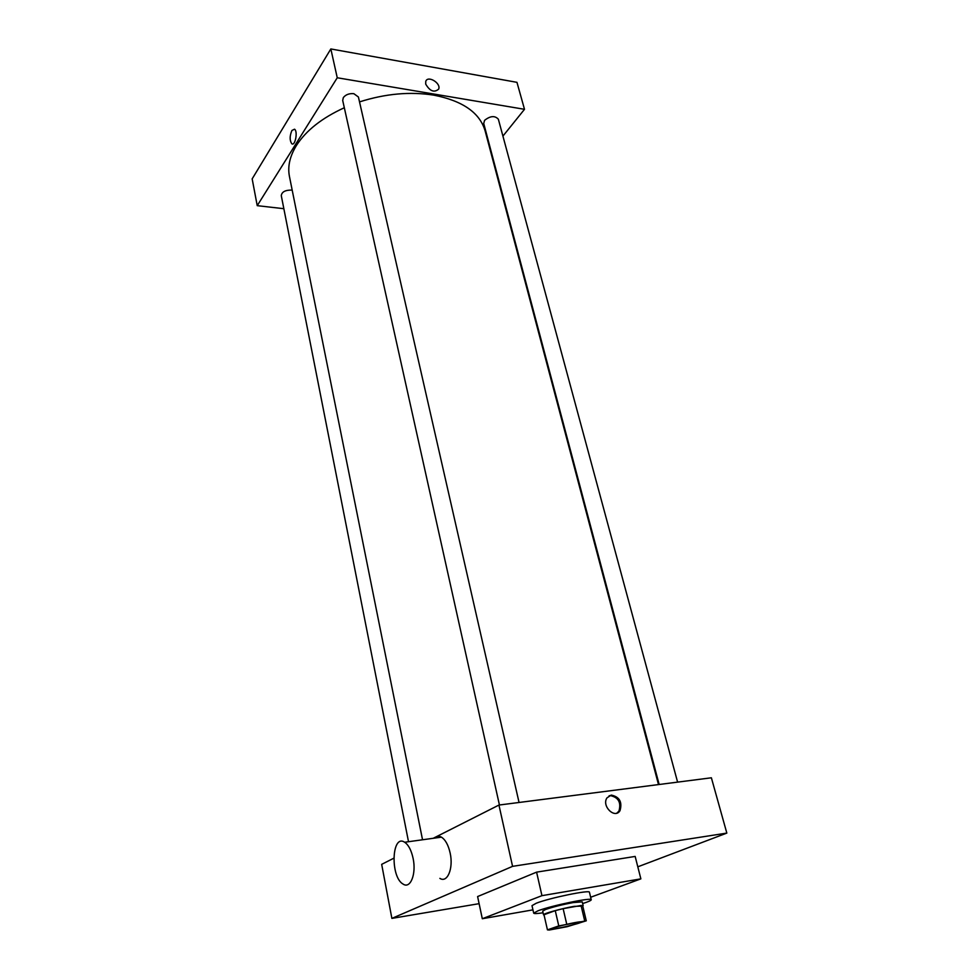 <?xml version="1.0" encoding="UTF-8"?>
<svg xmlns="http://www.w3.org/2000/svg" width="979" height="979" viewBox="0 0 979 979"><rect width="100%" height="100%" fill="white"/><g stroke="black" fill="none" stroke-linecap="round" stroke-linejoin="round"><path stroke-width="1.47" d="M554.616 927.615C561.395 925.155 581.82 920.847 581.318 921.973C582.26 923.124 552.07 930.148 552.401 928.704L554.616 927.615M549.256 930.013L567.037 926.721L586.274 920.811L558.776 925.914L547.445 929.866L549.256 930.013M584.647 920.639L581.049 905.489L563.133 908.659L566.682 923.956M558.776 925.914L555.252 910.629L544.006 914.741L547.445 929.866M555.252 910.629L563.133 908.659M581.049 905.489L582.689 905.734L586.262 920.786M582.762 906.077L574.098 906.358C561.591 908.5 542.574 913.799 543.541 914.839L544.079 915.071M543.541 914.839L542.684 911.082L545.646 909.467C553.098 906.909 562.289 904.608 573.204 902.565L582.248 901.879L583.141 905.624M543.076 912.783C537.128 913.664 534.008 913.786 533.69 913.15L537.924 910.825C551.214 905.636 592.271 897.156 591.243 899.762C591.243 900.472 588.379 901.745 582.652 903.568M533.69 913.15L532.001 905.648L536.211 903.25C549.452 897.951 590.435 889.544 589.444 892.273L591.243 899.762M532.943 909.858L482.304 918.73L541.95 895.663L640.866 878.861L590.643 897.254M640.866 878.861L635.163 856.429L536.59 872.142L477.605 896.556L482.304 918.73M637.806 866.819L726.834 833.092L512.568 866.354L391.881 918.388L479.11 903.666M611.251 795.083C619.523 796.82 622.448 801.997 620.013 810.649C614.885 819.362 601.29 805.998 607.004 797.848L611.251 795.083M726.834 833.092L711.378 777.791L498.947 805.056L512.568 866.354M498.947 805.056L433.22 838.293M393.729 858.253L381.675 864.347L391.881 918.388M438.372 836.286L435.006 838.036M434.529 838.11C436.597 836.066 438.898 835.748 441.443 837.155C445.433 839.737 448.333 845.048 450.156 853.076C453.607 868.336 447.391 883.327 439.877 878.383M536.59 872.142L541.95 895.663M616.831 813.121L618.936 811.126C621.359 802.486 618.447 797.298 610.174 795.572L609.06 795.841M413.126 858.473C411.351 850.298 408.537 844.889 404.67 842.246C391.649 833.398 390.07 877.123 403.128 884.098C410.421 889.165 416.467 873.99 413.126 858.473M359.526 101.889C385.371 93.678 410.128 91.426 433.77 95.147C462.675 100.813 479.796 112.72 485.131 130.892L658.5 784.583M422.536 839.774L289.441 176.428C287.496 166.589 289.808 156.297 296.38 145.565C305.986 130.574 321.969 117.957 344.327 107.739M292.207 190.232L291.35 190.085C285.146 190.097 281.793 191.957 281.279 195.653L408.512 841.707M659.161 784.497L483.724 123.452L484.593 120.331C490.332 115.816 494.921 115.449 498.36 119.23L677.603 782.135M499.437 804.995L342.699 100.458L343.323 97.594C345.746 94.584 349.258 93.286 353.86 93.69L358.412 97.007L519.054 802.474M502.925 136.105L524.499 109.305L337.253 77.769L257.232 205.663L283.849 208.698M337.253 77.769L330.841 48.95L516.961 82.334L524.499 109.305M425.706 84.108L425.755 81.404C427.701 75.04 441.26 83.142 438.678 89.089C434.235 92.895 429.916 91.243 425.706 84.108C429.916 91.243 434.235 92.907 438.678 89.101L438.678 89.089C441.26 83.142 427.701 75.04 425.755 81.404M330.841 48.95L252.166 178.876L257.232 205.663M291.913 130.476L294.52 129.204C298.069 131.235 295.168 146.483 291.779 143.742C289.564 140.413 289.613 135.983 291.913 130.476L294.532 129.204C298.069 131.235 295.168 146.483 291.779 143.742C289.576 140.413 289.613 135.995 291.913 130.476M352.783 52.89L339.493 50.504M491.996 77.867L480.053 75.713M582.689 905.734L586.274 920.811M620.013 810.649L618.936 811.126M404.67 842.246L441.443 837.155"/></g></svg>
